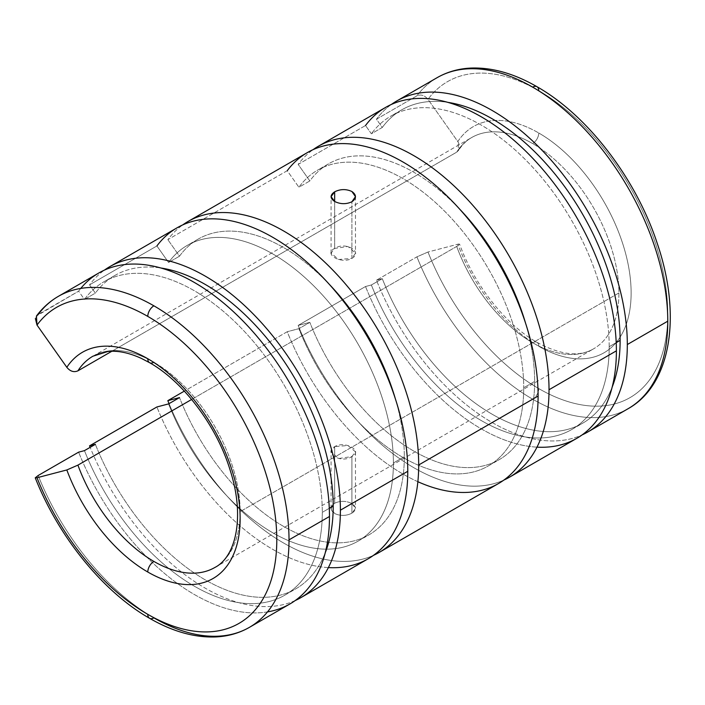 <?xml version="1.0" encoding="UTF-8"?>
<svg xmlns="http://www.w3.org/2000/svg" width="705" height="705" viewBox="0 0 705 705"><rect width="100%" height="100%" fill="white"/><g stroke="black" fill="none" stroke-linecap="round" stroke-linejoin="round"><path stroke-width="0.53" stroke-dasharray="3.52 2.64" d="M307.433 152.553A191.09 110.324 -120 0 0 287.235 170.707L298.911 187.248L309.839 180.938L298.162 164.397L365.525 125.508L371.368 133.774L382.286 127.464L376.452 119.198L416.919 95.836C420.929 94.117 424.621 95.281 427.988 99.334L457.809 141.573C460.48 146.058 460.101 149.583 456.69 152.165L111.839 351.257L456.69 152.165A121.974 70.421 60 0 1 471.671 137.537A121.974 70.421 60 0 1 532.663 143.573A8.636 4.988 120 0 0 538.77 132.998A130.61 75.409 60 0 1 631.125 292.963A130.61 75.409 60 0 1 538.77 346.278A8.636 4.988 120 0 0 536.981 342.33A8.636 4.988 120 0 0 532.663 342.753A121.974 70.421 60 0 1 456.69 246.442L191.628 399.471L456.69 246.442C460.101 244.371 460.48 243.63 457.809 244.221L459.572 244.133L456.69 246.442A121.974 70.421 -120 0 0 532.663 342.753A8.636 4.988 -60 0 1 536.981 342.33A8.636 4.988 -60 0 1 538.77 346.278A130.61 75.409 60 0 1 457.809 244.221L427.988 252.02L416.919 256.849L376.452 280.211A191.09 110.324 -120 0 0 582.118 434.897A191.09 110.324 60 0 1 376.452 280.211L416.919 256.849A191.09 110.324 -120 0 0 532.663 399.189A191.09 110.324 -120 0 0 628.199 408.653A191.09 110.324 60 0 1 532.663 399.189A8.636 4.988 120 0 0 538.77 388.605A8.636 4.988 -60 0 1 532.663 399.189A191.09 110.324 60 0 1 416.919 256.849L427.988 252.02A182.445 105.336 -120 0 0 538.77 388.605A182.445 105.336 -120 0 0 667.776 314.122A182.445 105.336 -120 0 0 538.77 90.672A8.636 4.988 120 0 0 536.981 86.715M536.999 447.146A191.09 110.324 60 0 1 365.525 286.512L298.162 325.41A191.09 110.324 -120 0 0 503.828 480.096A191.09 110.324 60 0 1 298.162 325.41L365.525 286.512L371.368 284.987A180.921 104.455 -120 0 0 515.232 434.862A180.921 104.455 -120 0 0 609.199 346.693L616.205 342.648L609.199 346.693A180.921 104.455 60 0 1 571.729 429.521A180.921 104.455 60 0 1 371.368 284.987L382.286 278.678A180.921 104.455 -120 0 0 582.656 423.212A180.921 104.455 -120 0 0 612.187 387.054A180.921 104.455 60 0 1 503.89 420.383A180.921 104.455 60 0 1 382.286 278.678L371.368 284.987L365.525 286.512A191.09 110.324 -120 0 0 576.813 438.325M417.871 481.709A191.09 110.324 60 0 1 287.235 331.72L184.331 391.125L287.235 331.72L298.911 328.662A170.76 98.585 -120 0 0 434.712 470.878A170.76 98.585 -120 0 0 523.727 387.75L534.646 381.44L523.727 387.75A170.76 98.585 60 0 1 488.353 465.917A170.76 98.585 60 0 1 298.911 328.662L309.839 322.352A170.76 98.585 -120 0 0 499.281 459.616A170.76 98.585 -120 0 0 534.646 381.44A170.76 98.585 -120 0 0 525.701 323.613A170.76 98.585 60 0 1 534.646 381.44A170.76 98.585 60 0 1 445.639 464.577A170.76 98.585 60 0 1 309.839 322.352L298.911 328.662L287.235 331.72A191.09 110.324 -120 0 0 498.523 483.524M149.575 362.687A8.636 4.988 120 0 0 153.893 362.255A121.974 70.421 60 0 1 240.141 511.636A121.974 70.421 60 0 1 214.875 567.472A121.974 70.421 -120 0 0 240.141 511.636A121.974 70.421 -120 0 0 153.893 362.255A121.974 70.421 -120 0 0 92.91 356.21A121.974 70.421 60 0 1 153.893 362.255M618.911 292.963L240.141 511.636L618.911 292.963A121.974 70.421 -120 0 0 532.663 143.573A121.974 70.421 60 0 1 618.911 292.963A121.974 70.421 60 0 1 593.645 348.799A121.974 70.421 -120 0 0 618.911 292.963M351.901 258.391C363.56 251.738 345.247 241.163 334.655 248.433C322.996 254.012 341.308 264.578 351.901 258.391L351.901 201.78L351.901 258.391L338.611 259.493L331.077 253.165L334.655 248.433L347.944 246.486L355.47 253.165L351.901 258.391M532.663 342.753A121.974 70.421 -120 0 0 593.645 348.799A121.974 70.421 60 0 1 532.663 342.753M149.575 618.294A8.636 4.988 120 0 0 153.893 617.871A191.09 110.324 60 0 1 38.149 475.523A191.09 110.324 -120 0 0 153.893 617.871A191.09 110.324 -120 0 0 249.438 627.335M267.503 611.896A191.09 110.324 60 0 1 78.616 452.161A191.09 110.324 -120 0 0 289.896 603.973M329.297 508.296L322.291 512.341A180.921 104.455 60 0 1 284.82 595.17A180.921 104.455 60 0 1 84.45 450.636A180.921 104.455 -120 0 0 228.314 600.51A180.921 104.455 -120 0 0 322.291 512.341L329.297 508.296M95.378 444.326A180.921 104.455 -120 0 0 295.739 588.86A180.921 104.455 -120 0 0 325.269 552.702A180.921 104.455 60 0 1 216.973 586.031A180.921 104.455 60 0 1 95.378 444.326M295.21 600.545A191.09 110.324 60 0 1 90.143 447.349A191.09 110.324 -120 0 0 295.21 600.545M328.371 567.596A191.09 110.324 60 0 1 156.907 406.961A191.09 110.324 -120 0 0 368.195 558.765M404.317 456.69L393.399 462.991A170.76 98.585 60 0 1 358.025 541.167A170.76 98.585 60 0 1 168.583 403.903A170.76 98.585 -120 0 0 304.384 546.128A170.76 98.585 -120 0 0 393.399 462.991L404.317 456.69A170.76 98.585 60 0 1 315.302 539.818A170.76 98.585 60 0 1 179.511 397.602A170.76 98.585 -120 0 0 368.953 534.857A170.76 98.585 -120 0 0 404.317 456.69A170.76 98.585 -120 0 0 395.373 398.854A170.76 98.585 60 0 1 404.317 456.69M334.655 201.463L334.655 248.433L334.655 201.463M373.5 555.346A191.09 110.324 60 0 1 169.041 403.639A191.09 110.324 -120 0 0 373.5 555.346M351.901 503.546C346.155 500.717 340.4 500.612 334.655 503.229C329.931 506.657 329.931 510.085 334.655 513.513C340.4 516.13 346.155 516.025 351.901 513.187C356.624 509.979 356.624 506.763 351.901 503.546L355.47 508.367L351.901 513.187L351.901 456.576L355.47 451.843L347.944 445.516L334.655 446.618L334.655 503.229C340.4 500.612 346.155 500.717 351.901 503.546M351.901 456.576L351.901 513.187C346.155 516.025 340.4 516.13 334.655 513.513L331.077 508.367L334.655 503.229L334.655 446.618L331.077 451.843L338.611 458.532L351.901 456.576C341.308 463.846 322.996 453.28 334.655 446.618C345.247 440.431 363.56 450.997 351.901 456.576M287.235 170.707L167.834 239.647A191.09 110.324 60 0 1 182.727 224.913A191.09 110.324 -120 0 0 167.834 239.647L287.235 170.707L298.911 187.248A170.76 98.585 60 0 1 317.602 170.152A170.76 98.585 60 0 1 449.182 215.906A170.76 98.585 60 0 1 523.727 387.75A170.76 98.585 -120 0 0 434.712 201.833A170.76 98.585 -120 0 0 298.911 187.248L309.839 180.938A170.76 98.585 60 0 1 459.51 208.962A170.76 98.585 -120 0 0 328.521 163.851A170.76 98.585 -120 0 0 309.839 180.938L298.162 164.397A191.09 110.324 60 0 1 313.055 149.663A191.09 110.324 -120 0 0 298.162 164.397L365.525 125.508A191.09 110.324 -120 0 1 385.723 107.345M35.25 477.84L37.004 477.752M376.452 280.211L382.286 278.678L376.452 280.211M298.162 325.41L309.839 322.352L298.162 325.41M35.365 318.519L38.149 314.518L78.616 291.156L84.45 299.422L95.378 293.113L89.535 284.846L156.907 245.948L168.583 262.489L179.511 256.188L167.834 239.647L179.511 256.188A170.76 98.585 60 0 1 329.182 284.212A170.76 98.585 -120 0 0 198.193 239.092A170.76 98.585 -120 0 0 179.511 256.188L168.583 262.489A170.76 98.585 60 0 1 187.266 245.402A170.76 98.585 60 0 1 318.854 291.147A170.76 98.585 60 0 1 393.399 462.991A170.76 98.585 -120 0 0 304.384 277.074A170.76 98.585 -120 0 0 168.583 262.489L156.907 245.948L89.535 284.846A191.09 110.324 60 0 1 104.428 270.112A191.09 110.324 -120 0 0 89.535 284.846L95.378 293.113A180.921 104.455 60 0 1 160.899 268.006A180.921 104.455 -120 0 0 114.818 275.488A180.921 104.455 -120 0 0 95.378 293.113L84.45 299.422A180.921 104.455 60 0 1 103.891 281.797A180.921 104.455 60 0 1 243.313 330.266A180.921 104.455 60 0 1 322.291 512.341A180.921 104.455 -120 0 0 228.314 315.664A180.921 104.455 -120 0 0 84.45 299.422L78.616 291.156A191.09 110.324 60 0 1 80.749 288.433M177.105 227.794A191.09 110.324 -120 0 0 156.907 245.948M98.815 272.994A191.09 110.324 -120 0 0 78.616 291.156L36.44 316.034M58.348 296.356A191.09 110.324 -120 0 0 38.149 314.518M538.77 90.672A182.445 105.336 -120 0 0 427.988 99.334A182.445 105.336 60 0 1 538.77 90.672A182.445 105.336 60 0 1 667.776 314.122A182.445 105.336 60 0 1 538.77 388.605A182.445 105.336 60 0 1 427.988 252.02L457.809 244.221A130.61 75.409 -120 0 0 538.77 346.278A130.61 75.409 -120 0 0 631.125 292.963A130.61 75.409 -120 0 0 538.77 132.998A8.636 4.988 -60 0 1 532.663 143.573A121.974 70.421 -120 0 0 471.671 137.537A121.974 70.421 -120 0 0 456.69 152.165L458.62 150.315L457.809 141.573A130.61 75.409 60 0 1 538.77 132.998A130.61 75.409 -120 0 0 457.809 141.573L427.988 99.334C424.621 95.281 420.929 94.117 416.919 95.836L376.452 119.198L382.286 127.464L371.368 133.774L365.525 125.508M609.199 346.693A180.921 104.455 -120 0 0 515.232 150.015A180.921 104.455 -120 0 0 371.368 133.774A180.921 104.455 60 0 1 390.808 116.149A180.921 104.455 60 0 1 530.23 164.618A180.921 104.455 60 0 1 609.199 346.693M447.816 102.357A180.921 104.455 -120 0 0 401.735 109.839A180.921 104.455 -120 0 0 382.286 127.464A180.921 104.455 60 0 1 447.816 102.357M391.345 104.463A191.09 110.324 -120 0 0 376.452 119.198A191.09 110.324 60 0 1 391.345 104.463M437.118 77.673A191.09 110.324 -120 0 0 416.919 95.836A191.09 110.324 60 0 1 437.118 77.673M571.729 429.521L582.656 423.212M488.353 465.917L499.281 459.616M92.91 356.21L471.671 137.537C466.578 140.454 462.224 144.719 458.62 150.315M214.875 567.472L593.645 348.799C579.307 357.188 560.413 355.029 536.981 342.33C505.82 324.767 474.412 285.208 459.572 244.133M284.82 595.17L295.739 588.86M358.025 541.167L368.953 534.857M355.47 196.642L355.47 253.165M355.47 451.843L355.47 508.367M331.077 508.367L331.077 451.843M331.077 253.165L331.077 196.642M198.193 239.092L187.266 245.402M114.818 275.488L103.891 281.797M328.521 163.851L317.602 170.152M401.735 109.839L390.808 116.149"/><path stroke-width="1.06" d="M587.741 432.015L628.199 408.653C671.451 384.366 681.7 315.082 657.386 243.798C636.262 178.938 587.847 115.514 536.981 86.715A8.636 4.988 120 0 0 532.663 87.138A191.09 110.324 60 0 1 667.776 321.18A191.09 110.324 60 0 1 628.199 408.653A191.09 110.324 -120 0 0 667.776 321.18L627.318 344.542A191.09 110.324 60 0 1 587.741 432.015A191.09 110.324 60 0 1 582.118 434.897A191.09 110.324 -120 0 0 627.318 344.542A191.09 110.324 -120 0 0 540.312 148.508A191.09 110.324 -120 0 0 391.345 104.463A191.09 110.324 60 0 1 396.651 101.035A191.09 110.324 60 0 1 543.908 152.236A191.09 110.324 60 0 1 627.318 344.542L667.776 321.18A191.09 110.324 -120 0 0 532.663 87.138A191.09 110.324 -120 0 0 437.118 77.673A191.09 110.324 60 0 1 532.663 87.138A8.636 4.988 -60 0 1 536.981 86.715A8.636 4.988 -60 0 1 538.77 90.672M620.127 340.392L616.205 342.648L620.127 340.392A180.921 104.455 -120 0 0 447.816 102.357A180.921 104.455 60 0 1 620.127 340.392A180.921 104.455 60 0 1 612.187 387.054A180.921 104.455 -120 0 0 620.127 340.392M509.442 477.214L576.813 438.325A191.09 110.324 -120 0 0 616.39 350.843L549.019 389.742A191.09 110.324 60 0 1 509.442 477.214A191.09 110.324 60 0 1 503.828 480.096A191.09 110.324 -120 0 0 549.019 389.742A191.09 110.324 -120 0 0 462.022 193.716A191.09 110.324 -120 0 0 313.055 149.663A191.09 110.324 60 0 1 318.36 146.243A191.09 110.324 60 0 1 465.608 197.435A191.09 110.324 60 0 1 549.019 389.742L616.39 350.843A191.09 110.324 -120 0 0 532.98 158.546A191.09 110.324 -120 0 0 385.723 107.345L318.36 146.243M147.786 572.019A8.636 4.988 -60 0 1 153.893 561.436A121.974 70.421 60 0 1 77.92 465.124L66.825 469.953A130.61 75.409 -120 0 0 147.786 572.019A130.61 75.409 -120 0 0 240.141 518.695A130.61 75.409 -120 0 0 147.786 358.73A8.636 4.988 120 0 0 149.575 362.687A8.636 4.988 -60 0 1 147.786 358.73A130.61 75.409 60 0 1 240.141 518.695A130.61 75.409 60 0 1 147.786 572.019A130.61 75.409 60 0 1 66.825 469.953L77.92 465.124L191.628 399.471L77.92 465.124A121.974 70.421 -120 0 0 153.893 561.436A8.636 4.988 120 0 0 147.786 572.019M214.875 567.472A121.974 70.421 60 0 1 153.893 561.436A121.974 70.421 -120 0 0 214.875 567.472C236.228 556.589 245.005 516.289 230.262 470.552C216.973 426.305 183.265 381.564 149.575 362.687L141.317 358.378C128.892 352.72 117.744 350.429 107.883 351.487L92.91 356.21A121.974 70.421 -120 0 0 77.92 370.839L111.839 351.257L77.92 370.839C73.893 372.557 70.192 371.385 66.825 367.314L37.004 325.067L35.365 318.519M249.438 627.335L289.896 603.973A191.09 110.324 -120 0 0 329.473 516.492L289.015 539.854A191.09 110.324 60 0 1 249.438 627.335A191.09 110.324 60 0 1 153.893 617.871A8.636 4.988 -60 0 1 149.575 618.294A8.636 4.988 -60 0 1 147.786 614.346A182.445 105.336 60 0 1 37.004 477.752L35.25 477.84L38.149 475.523L78.616 452.161L38.149 475.523L35.25 477.84C58.533 536.858 103.142 591.892 149.575 618.294C172.531 631.539 194.606 637.752 215.792 636.932C228.094 636.342 239.303 633.134 249.438 627.335A191.09 110.324 -120 0 0 289.015 539.854A191.09 110.324 -120 0 0 153.893 305.82A8.636 4.988 120 0 0 147.786 316.404A182.445 105.336 60 0 1 276.792 539.854A182.445 105.336 60 0 1 147.786 614.346A8.636 4.988 120 0 0 149.575 618.294M333.209 506.04L329.297 508.296L333.209 506.04A180.921 104.455 60 0 1 325.269 552.702A180.921 104.455 -120 0 0 333.209 506.04A180.921 104.455 -120 0 0 160.899 268.006A180.921 104.455 60 0 1 333.209 506.04M84.45 450.636L95.378 444.326L84.45 450.636L78.616 452.161L84.45 450.636M300.824 597.664L368.195 558.765A191.09 110.324 -120 0 0 407.772 471.292L340.4 510.191A191.09 110.324 60 0 1 300.824 597.664A191.09 110.324 60 0 1 295.21 600.545A191.09 110.324 -120 0 0 340.4 510.191L407.772 471.292A191.09 110.324 60 0 1 328.371 567.596M90.143 447.349A191.09 110.324 60 0 1 89.535 445.86L156.907 406.961L89.535 445.86L95.378 444.326L89.535 445.86A191.09 110.324 -120 0 0 90.143 447.349M168.583 403.903L179.511 397.602L168.583 403.903L156.907 406.961L168.583 403.903M351.901 201.78L355.47 196.642L351.901 191.504C346.155 188.878 340.4 188.984 334.655 191.822L334.655 201.463C329.931 198.246 329.931 195.029 334.655 191.822C340.4 188.984 346.155 188.878 351.901 191.504C356.624 194.924 356.624 198.352 351.901 201.78C346.155 204.397 340.4 204.291 334.655 201.463L334.655 191.822L331.077 196.642L334.655 201.463C340.4 204.291 346.155 204.397 351.901 201.78M379.114 552.464L498.523 483.524A191.09 110.324 -120 0 0 538.1 396.051L418.691 464.983A191.09 110.324 60 0 1 379.114 552.464A191.09 110.324 60 0 1 373.5 555.346A191.09 110.324 -120 0 0 418.691 464.983L538.1 396.051A191.09 110.324 -120 0 0 454.69 203.745A191.09 110.324 -120 0 0 307.433 152.553L188.032 221.485A191.09 110.324 60 0 1 335.28 272.676A191.09 110.324 60 0 1 418.691 464.983A191.09 110.324 -120 0 0 331.694 268.957A191.09 110.324 -120 0 0 182.727 224.913A191.09 110.324 60 0 1 188.032 221.485M169.041 403.639A191.09 110.324 60 0 1 167.834 400.651L184.331 391.125L167.834 400.651L179.511 397.602L167.834 400.651A191.09 110.324 -120 0 0 169.041 403.639M37.004 477.752L66.825 469.953L37.004 477.752A182.445 105.336 -120 0 0 147.786 614.346A182.445 105.336 -120 0 0 276.792 539.854A182.445 105.336 -120 0 0 147.786 316.404A8.636 4.988 -60 0 1 153.893 305.82A191.09 110.324 60 0 1 289.015 539.854L329.473 516.492A191.09 110.324 60 0 1 267.503 611.896M329.182 284.212A170.76 98.585 60 0 1 395.373 398.854A170.76 98.585 -120 0 0 329.182 284.212M156.907 245.948A191.09 110.324 60 0 1 308.834 263.846A191.09 110.324 60 0 1 407.772 471.292A191.09 110.324 -120 0 0 324.362 278.986A191.09 110.324 -120 0 0 177.105 227.794L109.733 266.684A191.09 110.324 60 0 1 256.99 317.885A191.09 110.324 60 0 1 340.4 510.191A191.09 110.324 -120 0 0 253.395 314.157A191.09 110.324 -120 0 0 104.428 270.112A191.09 110.324 60 0 1 109.733 266.684M80.749 288.433A191.09 110.324 60 0 1 232.483 310.808A191.09 110.324 60 0 1 329.473 516.492A191.09 110.324 -120 0 0 246.063 324.194A191.09 110.324 -120 0 0 98.815 272.994L58.348 296.356A191.09 110.324 60 0 1 153.893 305.82A191.09 110.324 -120 0 0 58.348 296.356C49.852 301.282 42.547 307.847 36.44 316.034L37.004 325.067A182.445 105.336 60 0 1 147.786 316.404A182.445 105.336 -120 0 0 37.004 325.067L66.825 367.314A130.61 75.409 60 0 1 147.786 358.73A130.61 75.409 -120 0 0 66.825 367.314C70.192 371.385 73.893 372.557 77.92 370.839A121.974 70.421 60 0 1 92.91 356.21M38.149 314.518A191.09 110.324 60 0 1 58.348 296.356M153.893 362.255A8.636 4.988 -60 0 1 149.575 362.687M287.235 170.707A191.09 110.324 60 0 1 439.162 188.596A191.09 110.324 60 0 1 538.1 396.051A191.09 110.324 60 0 1 417.871 481.709M525.701 323.613A170.76 98.585 -120 0 0 459.51 208.962A170.76 98.585 60 0 1 525.701 323.613M365.525 125.508A191.09 110.324 60 0 1 517.452 143.397A191.09 110.324 60 0 1 616.39 350.843A191.09 110.324 60 0 1 536.999 447.146M536.981 86.715C514.112 73.523 492.116 67.301 470.993 68.068C458.602 68.632 447.314 71.84 437.118 77.673L396.651 101.035"/></g></svg>
